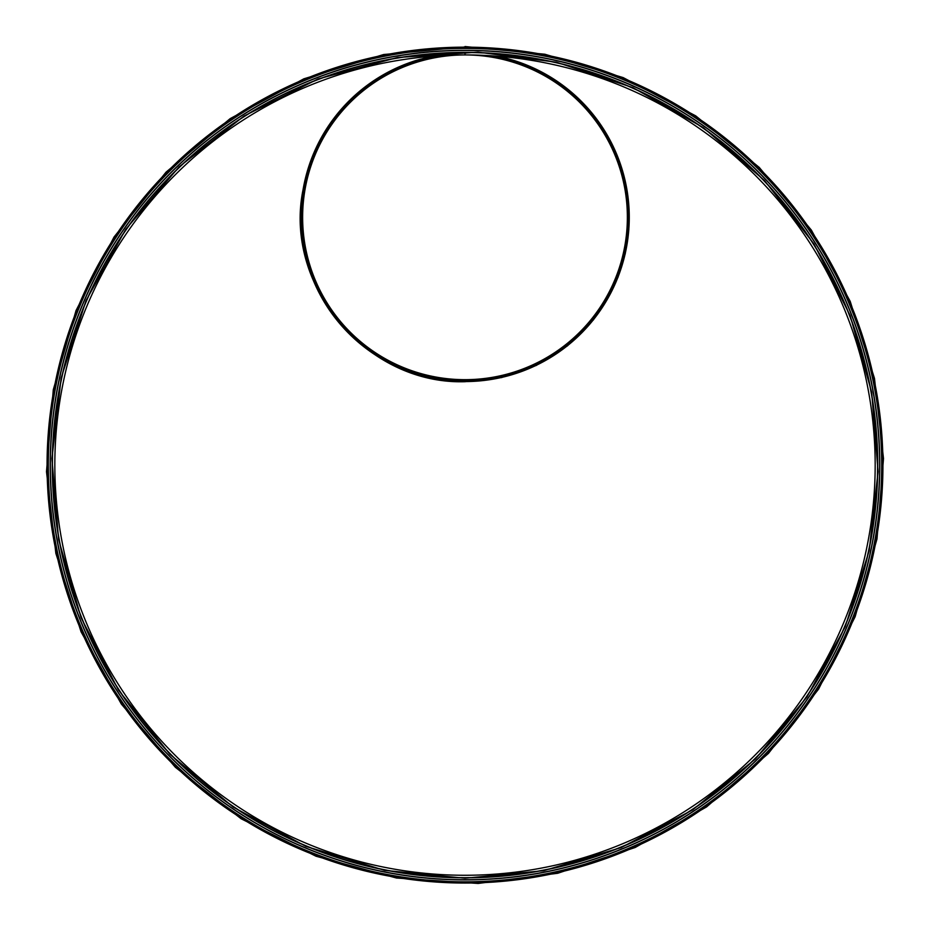 <?xml version="1.0" encoding="UTF-8"?>
<svg xmlns="http://www.w3.org/2000/svg" width="930" height="930" viewBox="0 0 930 930"><rect width="100%" height="100%" fill="white"/><g stroke="black" fill="none" stroke-linecap="round" stroke-linejoin="round"><path stroke-width="1.4" d="M465 47.163L465.012 48.244L465 47.163A417.942 417.942 0 0 0 103.056 674.076A417.942 417.942 0 0 0 826.944 674.076A417.942 417.942 0 0 0 465.012 47.163A170.132 170.132 0 0 1 465.012 47.163L465.012 46.547L544.852 54.231L623.147 77.585L695.71 115.866L759.275 167.447L811.367 230.105L850.183 301.32L874.479 378.394L883.5 458.537L876.99 538.923L855.135 616.718L818.574 689.118L768.471 753.381L706.556 806.926L635.237 847.463L557.709 873.27L478.148 883.454L396.529 878.025L316.037 856.239L241.149 818.772L175.375 767.285L121.365 704.08L81.084 631.83L55.858 553.373L46.5 471.673L53.289 389.728L76.039 310.515L114.03 237.034L166.028 172.166L230.163 118.633L303.831 78.829L383.602 54.533L465.012 46.953M465 54.928L465 52.533L465.012 54.928A410.165 410.165 0 0 0 109.787 670.181A410.165 410.165 0 0 0 820.213 670.193A410.165 410.165 0 0 0 465.012 54.928A162.366 162.366 0 0 1 605.616 298.483A162.366 162.366 0 0 1 324.384 298.483A162.366 162.366 0 0 1 465 54.928A162.366 162.366 0 0 1 605.616 298.483A162.366 162.366 0 0 1 324.384 298.483A162.366 162.366 0 0 1 465.012 54.928M465 52.533A412.571 412.571 0 0 0 107.706 671.39A412.571 412.571 0 0 0 822.294 671.39A412.571 412.571 0 0 0 465.012 52.533M465 881.966A416.861 416.861 0 0 0 826.014 256.668A416.861 416.861 0 0 0 103.986 256.668A416.861 416.861 0 0 0 465 881.966M465 879.896A414.803 414.803 0 0 0 824.224 257.703A414.803 414.803 0 0 0 105.776 257.703A414.803 414.803 0 0 0 465 879.896M420.476 59.183A164.261 164.261 0 0 0 333.358 315.561A164.261 164.261 0 0 0 603.919 304.959A164.261 164.261 0 0 0 497.027 56.184L536.273 69.297L576.74 96.883L593.433 114.878L607.267 135.152L625.181 180.734L628.866 229.582L625.216 253.867L617.985 277.338L593.514 319.781L567.498 345.821L536.331 365.42L501.584 377.58L465 381.707C367.013 384.869 283.65 286.335 302.936 190.29L304.819 180.734L312.062 157.275L336.567 114.878L362.584 88.873L393.727 69.297L432.973 56.184M465 881.814A416.71 416.71 0 0 0 825.875 256.75A416.71 416.71 0 0 0 104.125 256.75A416.71 416.71 0 0 0 465 881.814M465 879.757A414.652 414.652 0 0 0 824.096 257.784A414.652 414.652 0 0 0 105.904 257.784A414.652 414.652 0 0 0 465 879.757M465 877.839A412.734 412.734 0 0 0 822.434 258.738A412.734 412.734 0 0 0 107.566 258.738A412.734 412.734 0 0 0 465 877.839M465.5 54.928A162.366 162.366 0 0 1 605.535 298.623A162.366 162.366 0 0 1 324.465 298.623A162.366 162.366 0 0 1 464.5 54.928M478.334 55.149A162.692 162.692 0 0 1 603.617 302.471A162.692 162.692 0 0 1 326.384 302.471A162.692 162.692 0 0 1 451.666 55.149M481.763 55.277A162.89 162.89 0 0 1 603.186 303.54A162.89 162.89 0 0 1 326.814 303.54A162.89 162.89 0 0 1 448.237 55.277M496.097 56.114A164.157 164.157 0 0 1 601.663 308.237A164.157 164.157 0 0 1 328.337 308.237A164.157 164.157 0 0 1 433.903 56.114M465 878.246L543.818 870.666L621.101 847.614L692.722 809.821L755.462 758.915L806.891 697.07L845.207 626.774L869.178 550.7L878.083 471.591L871.666 392.251L850.09 315.456L814.006 243.997L764.553 180.56L703.429 127.701L633.028 87.687L556.512 62.217L477.974 52.161L397.424 57.52L317.967 79.015L244.055 116.006L179.118 166.83L125.806 229.21L86.048 300.529L61.148 377.975L51.917 458.618L58.613 539.505L81.061 617.683L118.563 690.223L169.888 754.253L233.198 807.089L305.912 846.381L384.648 870.364L465 878.246M464.593 53.033L463.582 53.033M466.418 53.033L465.407 53.033"/></g></svg>
